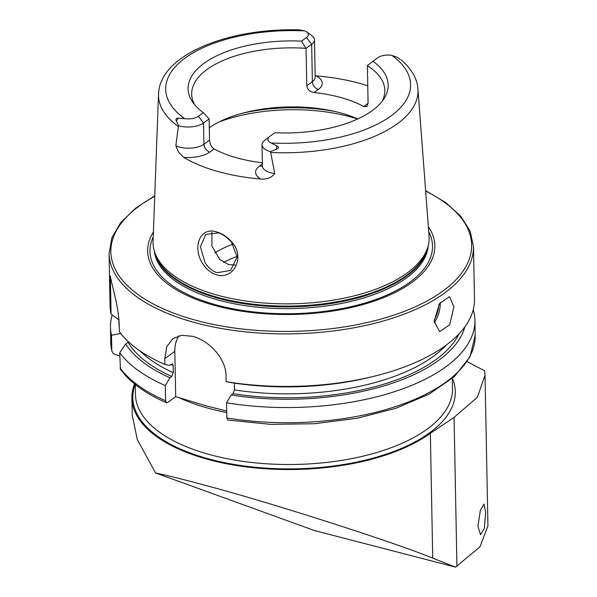 <?xml version="1.0" encoding="UTF-8"?>
<svg xmlns="http://www.w3.org/2000/svg" width="597" height="597" viewBox="0 0 597 597"><rect width="100%" height="100%" fill="white"/><g stroke="black" fill="none" stroke-linecap="round" stroke-linejoin="round"><path stroke-width="0.9" d="M202.958 264.098C191.809 247.337 200.01 226.039 216.957 232.039C222.494 233.666 227.39 236.949 231.643 241.882C245.703 256.777 233.808 280.359 216.48 274.754C211.017 273.068 206.51 269.516 202.958 264.098M217.935 232.905L205.793 234.382L200.42 246.673L205.047 262.777C209.077 268.456 213.196 271.754 217.398 272.672L230.599 270.419L237.166 256.956L231.427 241.994C225.808 236.3 221.308 233.27 217.935 232.905M467.212 361.67L484.607 370.767L485.04 375.304L477.354 397.229L454.071 417.4L430.34 433.288A162.197 74.573 178.9 0 1 206.152 458.929A162.197 74.573 178.9 0 1 131.892 398.035A162.197 74.573 178.9 0 1 134.534 383.916M485.04 375.535L487.928 525.92L479.906 546.897L455.548 567.15L432.735 558.158C394.393 542.307 270.068 502.465 206.666 485.719C185.488 479.958 168.444 475.705 155.548 472.951L137.317 439.601L132.221 415.139L131.892 398.035M477.921 526.338L480.346 510.353L484.055 504.04L485.674 512.204L484.339 528.33L480.525 534.755L477.921 526.338M434.161 321.164L439.541 303.507L449.534 296.59L453.914 306.783L449.705 324.768L439.653 331.671L434.161 321.164M367.759 85.781A132.176 60.775 -1.1 0 0 360.715 83.647A132.176 60.775 -1.1 0 0 316.067 75.901A24.514 11.268 -1.1 0 1 318.313 89.453A6.925 5.142 53.9 0 1 312.373 81.662L311.656 44.29A17.589 8.089 -1.1 0 0 314.462 39.79A17.589 8.089 -1.1 0 0 311.843 35.656L306.627 31.842A11.574 5.321 -1.1 0 0 304.963 30.902L298.784 29.85C228.33 27.925 159.668 54.79 158.533 94.035A129.765 59.663 -1.1 0 0 178.346 126.467L178.548 125.721L176.324 121.087C175.503 119.064 176.152 118.079 178.272 118.139L184.704 118.661A11.776 5.41 178.9 0 0 198.368 116.266L203.346 112.646A100.057 46.006 -1.1 0 1 192.943 102.527A100.057 46.006 -1.1 0 1 301.53 41.148L306.06 48.364A96.587 44.409 -1.1 0 0 191.674 94.139A96.587 44.409 -1.1 0 0 194.809 104.93M391.722 55.327A11.574 5.321 178.9 0 0 377.916 57.633L372.946 61.252A100.057 46.006 -1.1 0 1 383.878 98.863A100.057 46.006 -1.1 0 1 274.762 132.75L269.792 136.37A11.776 5.41 -1.1 0 0 269.553 136.541L264.486 140.549A17.783 8.179 -1.1 0 0 262.001 144.832A17.783 8.179 -1.1 0 0 270.142 151.511A17.783 8.179 -1.1 0 0 270.545 151.623L276.336 149.243C279.038 148.205 279.202 147.093 276.851 145.892L271.083 142.981A122.482 56.319 -1.1 0 0 390.99 115.967A122.482 56.319 -1.1 0 0 391.722 55.327L397.445 57.439L400.274 59.521M198.368 116.266L203.525 123.027A17.783 8.179 178.9 0 1 178.943 125.84A17.783 8.179 178.9 0 1 178.548 125.721M262.344 162.75A96.587 44.409 178.9 0 1 236.427 157.75A96.587 44.409 178.9 0 1 214.099 148.929C211.398 147.108 209.875 144.183 209.532 140.146L209.122 118.952L203.525 123.027L203.935 144.22A6.925 5.142 -126.1 0 0 209.868 152.011A24.708 11.365 178.9 0 1 183.585 157.324L178.428 151.951L175.839 145.72L178.346 126.467M211.965 232.218L211.875 245.964L219.8 259.508L228.509 264.583L235.203 265.061M153.407 231.994A143.623 66.036 -1.1 0 0 213.405 305.112A143.623 66.036 -1.1 0 0 378.14 299.694A143.623 66.036 -1.1 0 0 428.355 226.718M158.533 94.035L153.056 241.345A138.071 63.483 -1.1 0 0 154.548 251.77A138.071 63.483 -1.1 0 0 216.256 294.828A138.071 63.483 -1.1 0 0 427.974 246.516A138.071 63.483 -1.1 0 0 429.064 236.039L417.93 89.057C417.557 81.229 413.49 70.565 401.251 59.894M357.767 118.937A96.587 44.409 -1.1 0 0 341.73 113.214A96.587 44.409 -1.1 0 0 331.342 110.691A96.587 44.409 -1.1 0 0 245.889 112.333A96.587 44.409 -1.1 0 0 209.293 127.728M226.703 411.012L206.338 405.908L175.705 396.639L167.667 402.49L166.459 402.736L165.585 400.721L165.294 385.55L169.936 377.737L171.72 376.438L173.287 372.67L173.152 365.483L172.458 363.886L169.697 365.371L164.891 364.439L164.779 358.655L166.735 346.745L172.884 338.581L181.786 335.275L192.786 336.365C209.137 340.656 226.106 358.566 226.024 375.894L226.136 381.684A182.242 83.789 -1.1 0 0 374.341 376.177A182.242 83.789 -1.1 0 0 474.496 299.097L473.481 246.546L470.085 230.942L460.675 216.114L445.683 202.547L425.624 190.607M473.481 246.546A182.242 83.789 -1.1 0 1 379.177 322.126A182.242 83.789 -1.1 0 1 192.51 321.97A182.242 83.789 -1.1 0 1 109.072 253.546L110.079 306.089A182.242 83.789 -1.1 0 0 111.072 314.104L118.96 319.977M164.891 364.439A182.242 83.789 -1.1 0 1 119.333 331.596L119.206 324.865C118.743 306.552 111.997 286.269 110.341 275.963L111.072 314.104M301.53 41.148L306.5 37.521L311.656 44.29L306.06 48.364L306.776 85.737C307.403 89.557 309.836 91.819 314.082 92.528A96.587 44.409 178.9 0 1 341.432 97.692A96.587 44.409 178.9 0 1 363.752 106.512L366.812 106.624L368.088 102.997L367.371 65.625A96.587 44.409 -1.1 0 1 384.819 90.431A96.587 44.409 -1.1 0 1 382.102 101.333M183.585 157.324A131.265 60.357 -1.1 0 0 217.636 171.436A131.265 60.357 -1.1 0 0 260.643 179.018C266.792 179.525 271.478 177.705 274.71 173.555L270.545 151.623M315.156 75.812L316.067 75.901M455.548 567.15L314.492 530.554L155.548 472.951M269.553 136.541A11.776 5.41 -1.1 0 0 271.083 142.981M306.5 37.521A11.574 5.321 -1.1 0 0 306.627 31.842M209.122 118.952L203.346 112.646M372.946 61.252L367.371 65.625M120.773 333.484L120.751 333.477A173.705 79.871 -1.1 0 0 120.751 333.477L111.475 335.223L111.848 350.999L110.773 342.38A182.242 83.789 -1.1 0 0 111.766 350.387C112.266 352.67 113.602 354.118 115.788 354.737L119.803 355.872M118.975 320.119A173.705 79.871 -1.1 0 0 119.243 326.768M112.199 314.947A182.242 83.789 -1.1 0 0 110.482 327.208A182.242 83.789 -1.1 0 0 111.475 335.223M226.136 381.684L230.949 382.617A173.705 79.871 -1.1 0 0 370.588 377.11L374.341 376.177M234.412 383.147L234.539 389.908L232.972 393.677L231.188 394.983A173.705 79.871 -1.1 0 0 464.891 326.843M171.72 376.438A170.488 78.386 -1.1 0 1 128.027 342.238L125.691 343.939A173.705 79.871 -1.1 0 0 169.936 377.737M125.691 343.939L119.743 352.708A182.242 83.789 -1.1 0 0 165.294 385.55M231.188 394.983L226.547 402.796A182.242 83.789 -1.1 0 0 474.899 320.208A182.242 83.789 -1.1 0 0 473.242 309.679M119.743 352.708L120.415 369.259C130.086 382.393 145.437 393.55 166.459 402.736M226.547 402.796L226.838 417.967L227.927 420.042L270.568 424.348L314.522 423.736L357.222 418.243L396.169 408.191L429.116 394.124L454.205 376.759L469.981 356.857L475.19 335.38L474.899 320.208M233.024 244.128A96.587 44.409 -1.1 0 0 214.726 252.889M175.705 396.639L174.831 351.334A36.447 27.044 53.9 0 1 178.966 335.775M430.34 433.288L432.735 558.158M135.28 384.513L135.474 394.617A158.548 72.901 -1.1 0 0 208.069 454.138A158.548 72.901 -1.1 0 0 427.213 429.071A158.548 72.901 -1.1 0 0 452.511 388.528L452.317 378.423M452.407 378.356A161.25 74.14 178.9 0 1 429.541 432.84A161.25 74.14 178.9 0 1 235.419 464.66A161.25 74.14 178.9 0 1 135.191 384.446M440.273 302.44A18.223 8.895 -74.3 0 1 440.287 302.948A18.223 8.895 -74.3 0 1 434.243 322.664M306.776 85.737L312.373 81.662A17.589 8.089 -1.1 0 0 315.179 77.17L314.462 39.79M276.851 145.892L276.336 149.243M209.532 140.146L203.935 144.22A17.783 8.179 178.9 0 1 179.346 147.034A17.783 8.179 178.9 0 1 175.839 145.72M178.324 397.378A158.548 72.901 -1.1 0 0 207.181 407.923A158.548 72.901 -1.1 0 0 226.733 412.564M154.735 196.256A180.421 82.953 -1.1 0 0 193.465 319.626A180.421 82.953 -1.1 0 0 428.43 300.231A180.421 82.953 -1.1 0 0 425.654 191.055M153.22 236.957A141.302 64.969 -1.1 0 0 214.674 304.485A141.302 64.969 -1.1 0 0 372.789 300.545A141.302 64.969 -1.1 0 0 428.728 231.666M154.213 250.673A137.161 63.066 -1.1 0 0 216.853 299.657A137.161 63.066 -1.1 0 0 354.939 300.41A137.161 63.066 -1.1 0 0 428.265 245.412M154.765 252.441A137.161 63.066 -1.1 0 0 216.823 297.918A137.161 63.066 -1.1 0 0 427.78 247.195M154.548 251.77L155.377 254.315A137.288 63.125 -1.1 0 0 216.733 297.127A137.288 63.125 -1.1 0 0 427.243 249.091L427.974 246.516M357.648 118.99A114.811 52.79 -1.1 0 0 351.82 117.236A114.811 52.79 -1.1 0 0 219.039 121.967M270.784 152.489A129.765 59.663 -1.1 0 0 417.93 89.057M304.963 30.902A122.482 56.319 -1.1 0 0 185.16 58.021A122.482 56.319 -1.1 0 0 184.704 118.661M170.943 364.468A167.57 77.05 -1.1 0 0 173.152 365.483M140.026 350.932A167.57 77.05 -1.1 0 0 173.287 372.67M234.539 389.908A167.57 77.05 -1.1 0 0 446.287 345.051M232.972 393.677A170.488 78.386 -1.1 0 0 458.944 333.954M120.034 367.879A182.242 83.789 -1.1 0 0 165.585 400.721M226.838 417.967A182.242 83.789 -1.1 0 0 475.19 335.38M237.158 256.359A90.662 41.686 -1.1 0 0 223.584 262.411M334.813 111.452A112.99 51.954 -1.1 0 0 242.457 113.221M164.779 358.655L174.831 351.334M209.868 152.011L214.099 148.929M178.272 118.139L176.324 121.087M262.404 165.996A6.925 5.142 53.9 0 1 259.546 165.996L262.367 163.936M259.546 165.996A24.708 11.365 -1.1 0 0 260.643 179.018M262.434 166.414L262.404 166.033A17.783 8.179 -1.1 0 0 274.71 173.555M363.752 106.512L367.983 103.438A24.514 11.268 178.9 0 1 368.088 103.363M318.313 89.453L314.082 92.528M434.168 320.037A17.134 8.358 105.7 0 0 438.758 304.776M454.071 417.4L456.929 566.299M109.072 253.546L111.87 237.815L120.698 222.644L135.161 208.51L154.75 195.809M110.773 342.38L110.482 327.208M198.219 403.445L199.353 403.811M262.404 166.033L262.001 144.832M315.171 77.565L315.179 77.17"/></g></svg>
